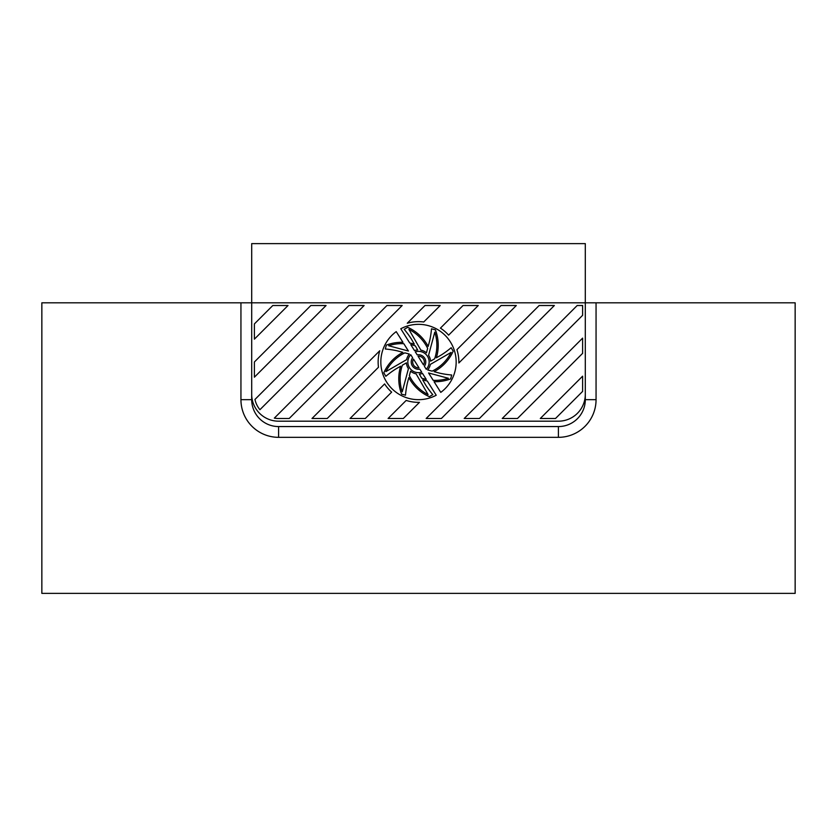 <?xml version="1.0" encoding="UTF-8"?>
<svg xmlns="http://www.w3.org/2000/svg" width="837" height="837" viewBox="0 0 837 837"><rect width="100%" height="100%" fill="white"/><g stroke="black" fill="none" stroke-linecap="round" stroke-linejoin="round"><path stroke-width="1.26" d="M422.507 373.428A12.105 12.105 0 0 1 419.347 374.076L421.681 378.125A41.923 41.923 0 0 0 426.263 379.402L422.507 373.428M558.394 421.189A26.899 26.899 0 0 0 585.304 394.29L585.304 302.816L251.696 302.816L251.696 394.29A26.899 26.899 0 0 0 278.606 421.189L558.394 421.189M388.64 345.733L408.425 351.027L403.811 343.683A41.923 41.923 0 0 0 388.64 345.733M413.478 359.073L418.971 367.799A5.807 5.807 0 0 1 413.478 359.073M419.818 369.148A7.261 7.261 0 0 1 412.631 357.723L410.737 354.71A10.651 10.651 0 0 0 421.712 372.162L419.818 369.148M400.787 328.763A37.665 37.665 0 0 1 450.39 341.956A37.665 37.665 0 0 1 440.775 392.375L434.068 381.703A43.262 43.262 0 0 0 450.651 378.889L451.698 374.997A90.553 90.553 0 0 1 439.77 373.187L434.089 371.67A43.262 43.262 0 0 0 453.183 351.205L451.164 347.711A90.553 90.553 0 0 1 441.444 354.878L436.359 357.817A43.262 43.262 0 0 0 435.386 329.851L431.494 328.805A90.553 90.553 0 0 1 429.684 340.732L428.167 346.413A43.262 43.262 0 0 0 407.703 327.319L404.208 329.339A90.553 90.553 0 0 1 411.375 339.058L414.315 344.143A43.262 43.262 0 0 0 409.753 343.034L400.787 328.763M440.429 328.125A40.354 40.354 0 0 1 448.622 335.145L478.272 305.505L463.049 305.505L440.429 328.125M378.481 367.244A40.354 40.354 0 0 1 379.736 350.766L312.002 418.5L327.225 418.5L378.481 367.244M456.929 349.678A40.354 40.354 0 0 1 458.843 362.976L516.314 305.505L501.101 305.505L456.929 349.678M391.643 392.124A40.354 40.354 0 0 1 384.622 383.932L350.054 418.5L365.277 418.5L391.643 392.124M419.473 402.346A40.354 40.354 0 0 1 406.175 400.431L388.106 418.5L403.319 418.5L419.473 402.346M440.22 305.505L423.742 321.983A40.354 40.354 0 0 0 407.263 323.239L424.997 305.505L440.22 305.505M254.385 323.929L254.385 339.152L288.033 305.505L272.81 305.505L254.385 323.929M254.95 399.469A24.21 24.21 0 0 0 259.93 409.701L364.126 305.505L348.903 305.505L254.95 399.469M326.074 305.505L310.862 305.505L254.385 361.982L254.385 377.194L326.074 305.505M426.148 418.5L441.371 418.5L554.366 305.505L539.143 305.505L426.148 418.5M502.242 418.5L517.465 418.5L582.615 353.35L582.615 338.127L502.242 418.5M577.195 305.505L464.2 418.5L479.413 418.5L582.615 315.308L582.615 305.505L577.195 305.505M582.615 376.179L540.294 418.5L555.506 418.5L582.615 391.402L582.615 376.179M402.178 305.505L289.183 418.5L278.606 418.5A24.21 24.21 0 0 1 274.337 418.123L386.956 305.505L402.178 305.505M436.223 395.242A37.665 37.665 0 0 1 386.61 382.049A37.665 37.665 0 0 1 396.225 331.63L402.942 342.302A43.262 43.262 0 0 0 386.349 345.116L385.302 349.008A90.553 90.553 0 0 1 397.23 350.818L402.911 352.335A43.262 43.262 0 0 0 383.817 372.8L385.836 376.294A90.553 90.553 0 0 1 395.556 369.127L400.641 366.187A43.262 43.262 0 0 0 401.614 394.154L405.506 395.2A90.553 90.553 0 0 1 407.316 383.273L408.833 377.592A43.262 43.262 0 0 0 429.297 396.686L432.792 394.666A90.553 90.553 0 0 1 425.625 384.947L422.685 379.862A43.262 43.262 0 0 0 427.257 380.981L436.223 395.242M414.503 350.577A12.105 12.105 0 0 1 417.653 349.929L415.319 345.88A41.923 41.923 0 0 0 410.747 344.603L414.503 350.577M433.2 380.322A41.923 41.923 0 0 0 448.36 378.272L428.586 372.978L433.2 380.322M415.298 351.843A10.651 10.651 0 0 1 426.263 369.295L424.369 366.282A7.261 7.261 0 0 0 417.192 354.857L415.298 351.843M404.846 352.858A41.923 41.923 0 0 0 385.878 371.607L406.625 359.628A12.105 12.105 0 0 1 409.356 354.061L404.846 352.858M402.377 365.183A41.923 41.923 0 0 0 402.231 391.862L408.425 368.719A12.105 12.105 0 0 1 406.426 362.85L402.377 365.183M409.356 375.656A41.923 41.923 0 0 0 428.105 394.625L416.125 373.877A12.105 12.105 0 0 1 410.559 371.147L409.356 375.656M427.644 348.349A41.923 41.923 0 0 0 408.895 329.38L420.875 350.128A12.105 12.105 0 0 1 426.441 352.858L427.644 348.349M434.623 358.822A41.923 41.923 0 0 0 434.769 332.143L428.575 355.286A12.105 12.105 0 0 1 430.574 361.155L434.623 358.822M432.154 371.147A41.923 41.923 0 0 0 451.122 352.398L430.375 364.377A12.105 12.105 0 0 1 427.644 369.944L432.154 371.147M418.04 356.206A5.807 5.807 0 0 1 423.522 364.932L418.04 356.206M41.85 593.37L41.85 302.816L240.941 302.816L41.85 302.816L41.85 593.37L795.15 593.37L795.15 302.816L585.304 302.816L585.304 399.667A26.899 26.899 0 0 1 558.394 426.567L558.394 437.332A37.665 37.665 0 0 0 596.059 399.667L596.059 302.816L585.304 302.816L585.304 243.63L251.696 243.63L251.696 302.816L240.941 302.816L240.941 399.667L251.696 399.667L240.941 399.667A37.665 37.665 0 0 0 278.606 437.332L558.394 437.332A37.665 37.665 0 0 0 596.059 399.667L596.059 302.816L795.15 302.816L795.15 593.37L41.85 593.37M251.696 302.816L251.696 399.667A26.899 26.899 0 0 0 278.606 426.567L558.394 426.567L558.394 437.332L278.606 437.332A37.665 37.665 0 0 1 240.941 399.667L240.941 302.816L251.696 302.816L251.696 399.667A26.899 26.899 0 0 0 278.606 426.567L558.394 426.567A26.899 26.899 0 0 0 585.304 399.667L585.304 302.816M278.606 426.567L278.606 437.332L278.606 426.567M585.304 399.667L596.059 399.667L585.304 399.667"/></g></svg>
